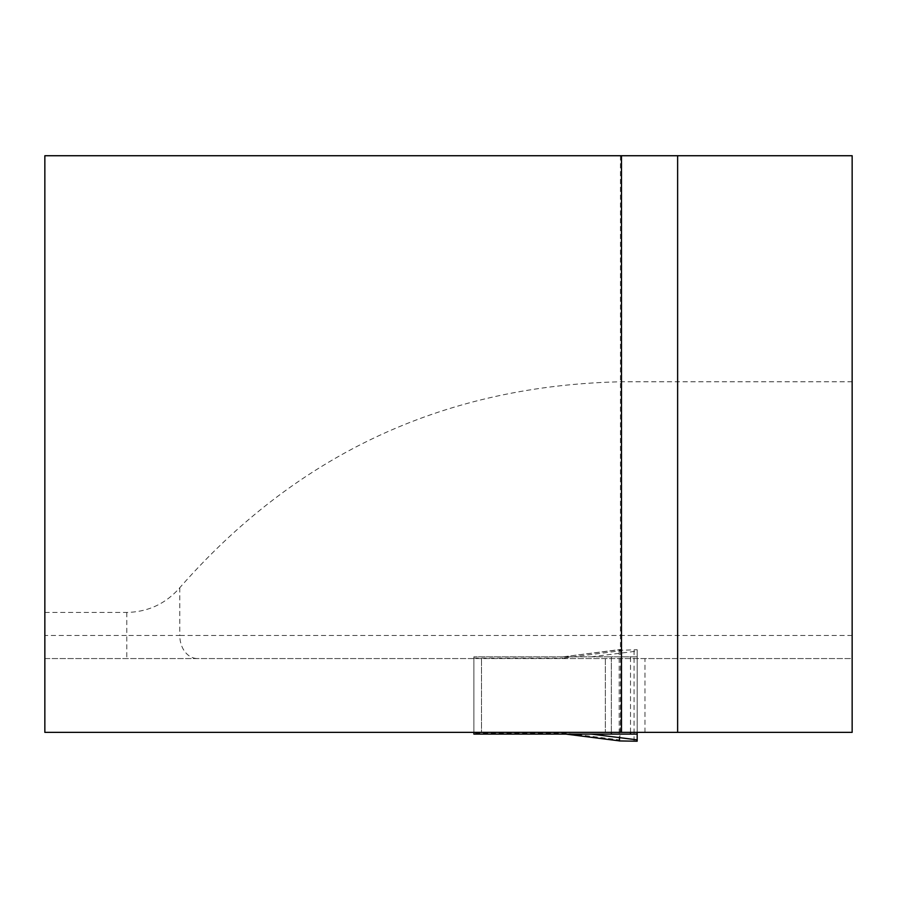 <?xml version="1.0" encoding="UTF-8"?>
<svg xmlns="http://www.w3.org/2000/svg" width="897" height="897" viewBox="0 0 897 897"><rect width="100%" height="100%" fill="white"/><g stroke="black" fill="none" stroke-linecap="round" stroke-linejoin="round"><path stroke-width="0.67" stroke-dasharray="4.49 3.36" d="M481.487 732.367L852.15 732.367L852.15 658.555L44.85 658.555L44.85 732.367L481.487 732.367L481.487 658.555L481.487 732.367M621.498 732.367L620.444 732.367L621.498 732.367L621.498 155.73L620.444 155.73L621.498 155.73M852.15 155.73L44.85 155.73L44.85 658.555L852.15 658.555L852.15 155.73M644.965 732.367L644.965 658.555M44.85 612.427L126.791 612.427C148.083 611.967 165.754 603.737 179.792 587.714C296.795 454.23 444.026 385.575 621.498 381.774L852.15 381.774M605.352 658.555L605.352 732.367L605.352 658.555M619.625 740.9L619.793 739.935L565.839 733.107L473.874 733.107L473.874 656.828L473.874 732.367M611.339 732.367L611.339 656.828L473.874 656.828L637.173 656.828L611.339 656.828L611.339 734.105M473.874 733.107L473.874 734.105L637.173 734.105M621.498 650.661L621.498 649.35L563.013 656.828L562.946 658.14L621.498 650.661L621.498 687.035L621.498 649.495L619.188 650.325L637.173 649.708L637.173 732.367M619.793 739.935L621.498 687.035M591.28 656.828L637.173 651.076M563.013 656.828L621.498 649.495M637.173 741.214L637.173 649.708M565.906 734.105L565.839 733.107M126.791 612.427L126.791 635.491L44.85 635.491M179.792 587.714L179.792 635.491L126.791 635.491L126.791 658.555M621.498 381.774L621.498 635.491L179.792 635.491A23.064 17.671 90 0 0 197.463 658.555M852.15 635.491L621.498 635.491L621.498 658.555M473.874 658.14L562.946 658.14M634.078 741.113L634.078 649.82M630.524 732.367L630.524 656.828M620.444 155.73L620.444 732.367M619.188 650.325L619.188 740.597"/><path stroke-width="1.35" d="M621.498 155.73L852.15 155.73L852.15 732.367L621.498 732.367L621.498 155.73L44.85 155.73L44.85 732.367L621.498 732.367M473.874 732.367L473.874 734.105L611.339 734.105L611.339 732.367M591.28 734.105L637.173 739.857L637.173 741.214L619.188 740.933M611.339 734.105L637.173 734.105L637.173 739.857M637.173 734.105L637.173 732.367M677.627 155.73L677.627 732.367M619.636 740.9L565.906 734.105L619.625 740.9M630.524 734.105L630.524 732.367"/></g></svg>
